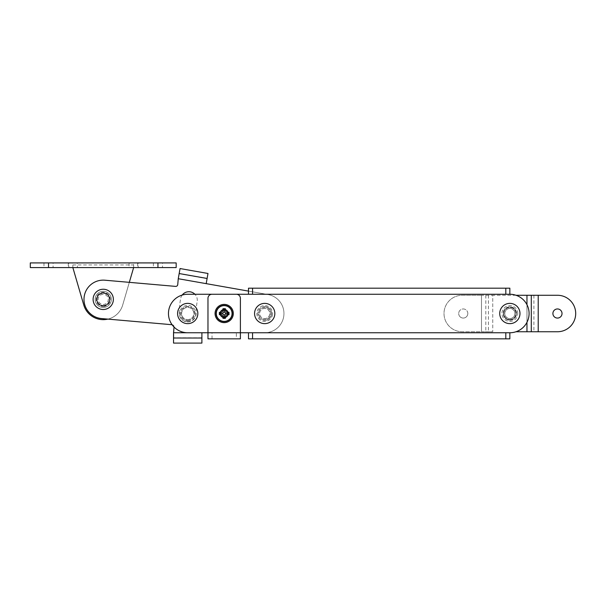 <?xml version="1.0" encoding="UTF-8"?>
<svg xmlns="http://www.w3.org/2000/svg" width="606" height="606" viewBox="0 0 606 606"><rect width="100%" height="100%" fill="white"/><g stroke="black" fill="none" stroke-linecap="round" stroke-linejoin="round"><path stroke-width="0.45" stroke-dasharray="3.03 2.27" d="M467.817 313.507A4.56 4.56 0 0 0 463.257 308.954A4.56 4.56 0 0 0 458.697 313.507A4.56 4.56 0 0 1 463.257 308.954A4.56 4.56 0 0 1 467.817 313.507A4.56 4.56 0 0 1 463.257 318.067A4.56 4.56 0 0 1 458.697 313.507A4.56 4.56 0 0 0 463.257 318.067A4.56 4.56 0 0 0 467.817 313.507M552.907 313.507A4.56 4.56 0 0 1 557.467 308.954A4.56 4.56 0 0 1 562.027 313.507A4.56 4.56 0 0 1 557.467 318.067A4.56 4.56 0 0 1 552.907 313.507M514.971 313.507A5.113 5.113 0 0 0 509.851 308.393A5.113 5.113 0 0 0 504.737 313.507A5.113 5.113 0 0 1 509.851 308.393A5.113 5.113 0 0 1 514.971 313.507A5.113 5.113 0 0 1 509.851 318.627A5.113 5.113 0 0 1 504.737 313.507A5.113 5.113 0 0 0 509.851 318.627A5.113 5.113 0 0 0 514.971 313.507M481.49 295.274L462.242 295.274A18.233 18.233 0 0 0 444.009 313.507A18.233 18.233 0 0 0 462.242 331.747A18.233 18.233 0 0 1 444.009 313.507A18.233 18.233 0 0 1 462.242 295.274L481.49 295.274L481.49 331.747L462.242 331.747L492.746 331.747L481.49 331.747L481.49 295.274L492.746 295.274L481.49 295.274M516.017 331.747L557.467 331.747A18.233 18.233 0 0 0 575.7 313.507A18.233 18.233 0 0 0 557.467 295.274L538.219 295.274L538.219 331.747M516.017 295.274L492.746 295.274L492.746 331.747L492.746 295.274L526.962 295.274L526.962 331.747M526.962 295.274L538.219 295.274M509.851 318.574A5.068 5.068 0 0 0 514.918 313.507A5.068 5.068 0 0 0 509.851 308.446A5.068 5.068 0 0 0 504.79 313.507A5.068 5.068 0 0 0 509.851 318.574A5.068 5.068 0 0 0 514.918 313.507A5.068 5.068 0 0 0 509.851 308.446A5.068 5.068 0 0 0 504.79 313.507A5.068 5.068 0 0 0 509.851 318.574M517.759 313.507A7.901 7.901 0 0 0 509.851 305.606A7.901 7.901 0 0 0 501.95 313.507A7.901 7.901 0 0 0 509.851 321.407A7.901 7.901 0 0 0 517.759 313.507M509.851 323.642A10.128 10.128 0 0 0 519.986 313.507A10.128 10.128 0 0 0 509.851 303.379A10.128 10.128 0 0 0 499.723 313.507A10.128 10.128 0 0 0 509.851 323.642A10.128 10.128 0 0 0 519.986 313.507A10.128 10.128 0 0 0 509.851 303.379A10.128 10.128 0 0 0 499.723 313.507A10.128 10.128 0 0 0 509.851 323.642A10.128 10.128 0 0 0 519.986 313.507A10.128 10.128 0 0 0 509.851 303.379A10.128 10.128 0 0 0 499.723 313.507A10.128 10.128 0 0 0 509.851 323.642M509.851 319.589A6.075 6.075 0 0 0 515.933 313.507A6.075 6.075 0 0 0 509.851 307.431A6.075 6.075 0 0 0 503.775 313.507A6.075 6.075 0 0 0 509.851 319.589A6.075 6.075 0 0 0 515.933 313.507A6.075 6.075 0 0 0 509.851 307.431A6.075 6.075 0 0 0 503.775 313.507A6.075 6.075 0 0 0 509.851 319.589M509.851 306.924A6.583 6.583 0 0 0 503.268 313.507A6.583 6.583 0 0 0 509.851 320.097A6.583 6.583 0 0 0 516.441 313.507A6.583 6.583 0 0 0 509.851 306.924A6.583 6.583 0 0 0 503.268 313.507A6.583 6.583 0 0 0 509.851 320.097A6.583 6.583 0 0 0 516.441 313.507A6.583 6.583 0 0 0 509.851 306.924M162.499 262.913L153.379 262.913L162.499 262.913L162.499 267.572L153.379 267.572L162.499 267.572M153.379 262.913L153.379 267.572M135.653 262.913L70.819 262.913C72.432 262.648 73.106 263.322 72.849 264.943L72.849 267.572L83.787 305.06A20.263 20.263 0 0 0 122.685 305.06L133.631 267.572L133.631 264.943C133.365 263.33 134.04 262.656 135.653 262.913L176.172 262.913M176.172 267.572L68.796 267.572L68.796 262.913L70.819 262.913M138.183 262.913L129.07 262.913L138.183 262.913L138.183 267.572L129.07 267.572L138.183 267.572M129.07 262.913L129.07 267.572M77.409 262.913L68.289 262.913L77.409 262.913L77.409 267.572L68.289 267.572L77.409 267.572M68.289 262.913L68.289 267.572M53.093 262.913L43.973 262.913L53.093 262.913L53.093 267.572L43.973 267.572L53.093 267.572M43.973 262.913L43.973 267.572M103.24 293.001A6.386 6.386 0 0 0 96.854 299.387A6.386 6.386 0 0 0 103.24 305.765A6.386 6.386 0 0 1 96.854 299.387A6.386 6.386 0 0 1 103.24 293.001A6.386 6.386 0 0 1 109.618 299.387A6.386 6.386 0 0 1 103.24 305.765A6.386 6.386 0 0 0 109.618 299.387A6.386 6.386 0 0 0 103.24 293.001M137.683 262.913L137.683 267.572M129.32 282.343L122.685 305.06A20.263 20.263 0 0 1 107.86 319.112M30.3 262.913L48.533 262.913L48.533 267.572L30.3 267.572M48.533 267.572L68.796 267.572M48.533 262.913L68.796 262.913M103.24 309.514A10.128 10.128 0 0 0 113.367 299.387A10.128 10.128 0 0 0 103.24 289.251A10.128 10.128 0 0 0 93.104 299.387A10.128 10.128 0 0 0 103.24 309.514A10.128 10.128 0 0 0 113.367 299.387A10.128 10.128 0 0 0 103.24 289.251A10.128 10.128 0 0 0 93.104 299.387A10.128 10.128 0 0 0 103.24 309.514A10.128 10.128 0 0 0 113.367 299.387A10.128 10.128 0 0 0 103.24 289.251A10.128 10.128 0 0 0 93.104 299.387A10.128 10.128 0 0 0 103.24 309.514M103.24 306.477A7.09 7.09 0 0 0 110.33 299.387A7.09 7.09 0 0 0 103.24 292.289A7.09 7.09 0 0 0 96.149 299.387A7.09 7.09 0 0 0 103.24 306.477M103.24 305.462A6.075 6.075 0 0 0 109.315 299.387A6.075 6.075 0 0 0 103.24 293.304A6.075 6.075 0 0 0 97.157 299.387A6.075 6.075 0 0 0 103.24 305.462A6.075 6.075 0 0 0 109.315 299.387A6.075 6.075 0 0 0 103.24 293.304A6.075 6.075 0 0 0 97.157 299.387A6.075 6.075 0 0 0 103.24 305.462M103.24 304.447A5.068 5.068 0 0 0 108.3 299.387A5.068 5.068 0 0 0 103.24 294.319A5.068 5.068 0 0 0 98.172 299.387A5.068 5.068 0 0 0 103.24 304.447A5.068 5.068 0 0 0 108.3 299.387A5.068 5.068 0 0 0 103.24 294.319A5.068 5.068 0 0 0 98.172 299.387A5.068 5.068 0 0 0 103.24 304.447M111.33 299.387A8.098 8.098 0 0 0 103.24 291.289A8.098 8.098 0 0 0 95.142 299.387A8.098 8.098 0 0 0 103.24 307.477A8.098 8.098 0 0 0 111.33 299.387A8.098 8.098 0 0 0 103.24 291.289A8.098 8.098 0 0 0 95.142 299.387A8.098 8.098 0 0 0 103.24 307.477A8.098 8.098 0 0 0 111.33 299.387M103.24 292.796A6.583 6.583 0 0 0 96.649 299.387A6.583 6.583 0 0 0 103.24 305.969A6.583 6.583 0 0 0 109.822 299.387A6.583 6.583 0 0 0 103.24 292.796A6.583 6.583 0 0 0 96.649 299.387A6.583 6.583 0 0 0 103.24 305.969A6.583 6.583 0 0 0 109.822 299.387A6.583 6.583 0 0 0 103.24 292.796M182.171 295.077A8.408 8.408 0 0 0 180.603 298.682A85.401 85.401 0 0 0 179.308 313.507A8.408 8.408 0 0 0 186.981 321.884A8.408 8.408 0 0 0 196.124 313.507A68.584 68.584 0 0 1 197.162 301.599A8.408 8.408 0 0 0 190.345 291.857A8.408 8.408 0 0 0 180.603 298.682A85.401 85.401 0 0 0 179.308 313.507A8.408 8.408 0 0 0 186.981 321.884A8.408 8.408 0 0 0 196.124 313.507A68.584 68.584 0 0 1 197.162 301.599A8.408 8.408 0 0 0 194.897 294.258M264.254 318.604A5.113 5.113 0 0 0 269.799 313.953A5.113 5.113 0 0 0 265.148 308.416A5.113 5.113 0 0 0 259.61 313.067A5.113 5.113 0 0 0 264.254 318.604A5.113 5.113 0 0 0 269.799 313.953A5.113 5.113 0 0 0 265.148 308.416A5.113 5.113 0 0 0 259.61 313.067A5.113 5.113 0 0 0 264.254 318.604M102.679 305.742A6.386 6.386 0 0 0 109.595 299.94A6.386 6.386 0 0 0 103.793 293.024A6.386 6.386 0 0 0 96.877 298.826A6.386 6.386 0 0 0 102.679 305.742A6.386 6.386 0 0 0 109.595 299.94A6.386 6.386 0 0 0 103.793 293.024A6.386 6.386 0 0 0 96.877 298.826A6.386 6.386 0 0 0 102.679 305.742M173.536 332.755L264.701 332.755A19.248 19.248 0 0 0 283.881 315.188A19.248 19.248 0 0 0 268.049 294.554L178.262 278.722L177.747 284.547A2.023 2.023 0 0 1 175.558 286.388L104.914 280.207A19.248 19.248 0 0 0 84.06 297.705A19.248 19.248 0 0 0 101.558 318.559L172.202 324.74A2.023 2.023 0 0 1 174.043 326.929L173.536 343.087M172.074 324.725L172.202 324.74A2.023 2.023 0 0 1 174.043 326.929L174.036 327.051M201.896 343.087L201.896 332.755L264.701 332.755A19.248 19.248 0 0 0 283.881 315.188A19.248 19.248 0 0 0 268.049 294.554L248.498 291.107M207.987 273.48L206.191 283.646M180.058 268.549L178.262 278.722M207.07 278.662L179.141 273.738M201.896 337.822L173.536 337.822M187.716 320.4A6.886 6.886 0 0 0 194.602 313.507A6.886 6.886 0 0 0 187.716 306.621A6.886 6.886 0 0 0 180.823 313.507A6.886 6.886 0 0 0 187.716 320.4A6.886 6.886 0 0 0 194.602 313.507A6.886 6.886 0 0 0 187.716 306.621A6.886 6.886 0 0 0 180.823 313.507A6.886 6.886 0 0 0 187.716 320.4M509.851 320.195A6.689 6.689 0 0 0 516.539 313.507A6.689 6.689 0 0 0 509.851 306.825A6.689 6.689 0 0 0 503.169 313.507A6.689 6.689 0 0 0 509.851 320.195M509.851 319.892A6.386 6.386 0 0 0 516.236 313.507A6.386 6.386 0 0 0 509.851 307.128A6.386 6.386 0 0 0 503.472 313.507A6.386 6.386 0 0 0 509.851 319.892M224.182 309.454A4.053 4.053 0 0 1 228.235 313.507A4.053 4.053 0 0 1 224.182 317.559A4.053 4.053 0 0 0 228.235 313.507A4.053 4.053 0 0 0 224.182 309.454A4.053 4.053 0 0 0 220.13 313.507A4.053 4.053 0 0 0 224.182 317.559A4.053 4.053 0 0 1 220.13 313.507A4.053 4.053 0 0 1 224.182 309.454M264.701 306.621A6.886 6.886 0 0 1 271.594 313.507A6.886 6.886 0 0 1 264.701 320.4A6.886 6.886 0 0 0 271.594 313.507A6.886 6.886 0 0 0 264.701 306.621A6.886 6.886 0 0 0 257.815 313.507A6.886 6.886 0 0 0 264.701 320.4A6.886 6.886 0 0 1 257.815 313.507A6.886 6.886 0 0 1 264.701 306.621M248.498 294.258L509.851 294.258L509.851 288.183L248.498 288.183L248.498 294.258L509.851 294.258A19.248 19.248 0 0 1 529.099 313.507A19.248 19.248 0 0 1 509.851 332.755L248.498 332.755L248.498 338.837L509.851 338.837L509.851 332.755L187.716 332.755A19.248 19.248 0 0 1 168.468 313.507A19.248 19.248 0 0 1 187.716 294.258L248.498 294.258M240.393 332.755L207.972 332.755L207.972 298.311A4.053 4.053 0 0 1 212.024 294.258L236.34 294.258A4.053 4.053 0 0 1 240.393 298.311L240.393 332.755L236.34 332.755L236.34 338.837L240.393 338.837L240.393 332.755L207.972 332.755L207.972 338.837L236.34 338.837M263.421 318.408A5.068 5.068 0 0 0 269.602 314.787A5.068 5.068 0 0 0 265.981 308.605A5.068 5.068 0 0 0 259.8 312.226A5.068 5.068 0 0 0 263.421 318.408A5.068 5.068 0 0 0 269.602 314.787A5.068 5.068 0 0 0 265.981 308.605A5.068 5.068 0 0 0 259.8 312.226A5.068 5.068 0 0 0 263.421 318.408M272.352 315.506A7.901 7.901 0 0 0 266.701 305.863A7.901 7.901 0 0 0 257.058 311.514A7.901 7.901 0 0 0 262.709 321.157A7.901 7.901 0 0 0 272.352 315.506M262.14 323.309A10.128 10.128 0 0 0 274.503 316.074A10.128 10.128 0 0 0 267.269 303.712A10.128 10.128 0 0 0 254.899 310.946A10.128 10.128 0 0 0 262.14 323.309M263.163 319.392A6.075 6.075 0 0 0 270.587 315.044A6.075 6.075 0 0 0 266.239 307.628A6.075 6.075 0 0 0 258.823 311.969A6.075 6.075 0 0 0 263.163 319.392A6.075 6.075 0 0 0 270.587 315.044A6.075 6.075 0 0 0 266.239 307.628A6.075 6.075 0 0 0 258.823 311.969A6.075 6.075 0 0 0 263.163 319.392M187.716 320.604A7.09 7.09 0 0 0 194.806 313.507A7.09 7.09 0 0 0 187.716 306.416A7.09 7.09 0 0 0 180.626 313.507A7.09 7.09 0 0 0 187.716 320.604M187.716 321.612A8.105 8.105 0 0 0 195.821 313.507A8.105 8.105 0 0 0 187.716 305.409A8.105 8.105 0 0 0 179.611 313.507A8.105 8.105 0 0 0 187.716 321.612M187.716 319.589A6.075 6.075 0 0 0 193.791 313.507A6.075 6.075 0 0 0 187.716 307.431A6.075 6.075 0 0 0 181.633 313.507A6.075 6.075 0 0 0 187.716 319.589A6.075 6.075 0 0 0 193.791 313.507A6.075 6.075 0 0 0 187.716 307.431A6.075 6.075 0 0 0 181.633 313.507A6.075 6.075 0 0 0 187.716 319.589M224.182 309.257A4.257 4.257 0 0 0 219.925 313.507A4.257 4.257 0 0 0 224.182 317.764A4.257 4.257 0 0 1 219.925 313.507A4.257 4.257 0 0 1 224.182 309.257A4.257 4.257 0 0 1 228.439 313.507A4.257 4.257 0 0 1 224.182 317.764A4.257 4.257 0 0 0 228.439 313.507A4.257 4.257 0 0 0 224.182 309.257M212.024 338.837L212.024 332.755L236.34 332.755M212.024 332.755L207.972 332.755M227.727 313.507A3.545 3.545 0 0 0 224.182 309.961A3.545 3.545 0 0 0 220.637 313.507A3.545 3.545 0 0 0 224.182 317.052A3.545 3.545 0 0 0 227.727 313.507M228.235 313.507A4.053 4.053 0 0 0 224.182 309.454A4.053 4.053 0 0 0 220.13 313.507A4.053 4.053 0 0 0 224.182 317.559A4.053 4.053 0 0 0 228.235 313.507A4.053 4.053 0 0 0 224.182 309.454A4.053 4.053 0 0 0 220.13 313.507A4.053 4.053 0 0 0 224.182 317.559A4.053 4.053 0 0 0 228.235 313.507A4.053 4.053 0 0 0 224.182 309.454A4.053 4.053 0 0 0 220.13 313.507A4.053 4.053 0 0 0 224.182 317.559A4.053 4.053 0 0 0 228.235 313.507A4.053 4.053 0 0 0 224.182 309.454A4.053 4.053 0 0 0 220.13 313.507A4.053 4.053 0 0 0 224.182 317.559A4.053 4.053 0 0 0 228.235 313.507M233.302 313.507A9.12 9.12 0 0 0 224.182 304.394A9.12 9.12 0 0 0 215.062 313.507A9.12 9.12 0 0 0 224.182 322.627A9.12 9.12 0 0 0 233.302 313.507M232.287 313.507A8.105 8.105 0 0 0 224.182 305.409A8.105 8.105 0 0 0 216.077 313.507A8.105 8.105 0 0 0 224.182 321.612A8.105 8.105 0 0 0 232.287 313.507A8.105 8.105 0 0 0 224.182 305.409A8.105 8.105 0 0 0 216.077 313.507A8.105 8.105 0 0 0 224.182 321.612A8.105 8.105 0 0 0 232.287 313.507M488.421 295.274L488.421 331.747M526.962 304.682L526.962 322.331M533.894 295.274L533.894 331.747M485.815 295.274L485.815 331.747M157.939 262.913L157.939 267.572M72.849 264.943L133.631 264.943"/><path stroke-width="0.91" d="M562.027 313.507A4.56 4.56 0 0 0 557.467 308.954A4.56 4.56 0 0 0 552.907 313.507A4.56 4.56 0 0 0 557.467 318.067A4.56 4.56 0 0 0 562.027 313.507M538.219 331.747L557.467 331.747A18.233 18.233 0 0 0 575.7 313.507A18.233 18.233 0 0 0 557.467 295.274L538.219 295.274L538.219 331.747L516.017 331.747M538.219 295.274L516.017 295.274M509.851 323.642A10.128 10.128 0 0 0 519.986 313.507A10.128 10.128 0 0 0 509.851 303.379A10.128 10.128 0 0 0 499.723 313.507A10.128 10.128 0 0 0 509.851 323.642M157.939 262.913L176.172 262.913L176.172 267.572L30.3 267.572L30.3 262.913L157.939 262.913L157.939 267.572M107.86 319.112A20.263 20.263 0 0 1 83.787 305.06L72.849 267.572M133.631 267.572L129.32 282.343M103.24 309.514A10.128 10.128 0 0 0 113.367 299.387A10.128 10.128 0 0 0 103.24 289.251A10.128 10.128 0 0 0 93.104 299.387A10.128 10.128 0 0 0 103.24 309.514M174.036 327.051L173.536 332.755L201.896 332.755L201.896 338.019L173.536 338.019L173.536 332.755M248.498 291.107L178.262 278.722L177.747 284.547A2.023 2.023 0 0 1 175.558 286.388L104.914 280.207A19.248 19.248 0 0 0 84.06 297.705A19.248 19.248 0 0 0 101.558 318.559L172.074 324.725M194.897 294.258A8.408 8.408 0 0 0 182.171 295.077M201.896 338.019L201.896 343.087L173.536 343.087L173.536 338.019M207.108 278.465L207.987 273.48L180.058 268.549L179.171 273.541L207.108 278.465L206.191 283.646M178.262 278.722L179.171 273.541M248.498 332.755L252.55 332.755L252.55 338.837L248.498 338.837L248.498 332.755L240.393 332.755L240.393 298.311A4.053 4.053 0 0 0 236.34 294.258L212.024 294.258A4.053 4.053 0 0 0 207.972 298.311L207.972 332.755L187.716 332.755A19.248 19.248 0 0 1 168.468 313.507A19.248 19.248 0 0 1 187.716 294.258L248.498 294.258L248.498 288.183L509.851 288.183L509.851 294.258A19.248 19.248 0 0 1 529.099 313.507A19.248 19.248 0 0 1 509.851 332.755L509.851 338.837L505.805 338.837L505.805 332.755L509.851 332.755M252.55 332.755L505.805 332.755M509.851 294.258L505.805 294.258L505.805 288.183M252.55 288.183L252.55 294.258L505.805 294.258M252.55 294.258L248.498 294.258M252.55 338.837L505.805 338.837M262.14 323.309A10.128 10.128 0 0 0 274.503 316.074A10.128 10.128 0 0 0 267.269 303.712A10.128 10.128 0 0 0 254.899 310.946A10.128 10.128 0 0 0 262.14 323.309M197.844 313.507A10.128 10.128 0 0 0 187.716 303.379A10.128 10.128 0 0 0 177.581 313.507A10.128 10.128 0 0 0 187.716 323.642A10.128 10.128 0 0 0 197.844 313.507M207.972 338.837L240.393 338.837L240.393 332.755L207.972 332.755L207.972 338.837M233.302 313.507A9.12 9.12 0 0 0 224.182 304.394A9.12 9.12 0 0 0 215.062 313.507A9.12 9.12 0 0 0 224.182 322.627A9.12 9.12 0 0 0 233.302 313.507M232.287 313.507A8.105 8.105 0 0 0 224.182 305.409A8.105 8.105 0 0 0 216.077 313.507A8.105 8.105 0 0 0 224.182 321.612A8.105 8.105 0 0 0 232.287 313.507M219.349 313.507L219.364 312.332L220.94 312.295A2.023 2.023 0 0 0 222.97 310.264L223.008 308.689L225.356 308.689L225.402 310.264A2.023 2.023 0 0 0 227.424 312.295L229 312.332L229.015 313.507L229 314.681L227.424 314.726A2.023 2.023 0 0 0 225.402 316.749L225.356 318.332L223.008 318.332L222.97 316.749A2.023 2.023 0 0 0 220.94 314.726L219.364 314.681L219.349 313.507M223.008 308.689L224.182 310.264L222.97 310.264M224.182 309.863L225.356 308.689M229 312.332L227.424 313.507L227.424 312.295M227.833 313.507L229 314.681M225.356 318.332L224.182 316.749L225.402 316.749M224.182 317.158L223.008 318.332M219.364 314.681L220.94 313.507L220.94 314.726M220.539 313.507L219.364 312.332M224.182 311.234A3.386 3.386 0 0 1 221.91 313.507A3.386 3.386 0 0 1 224.182 315.779A3.386 3.386 0 0 1 226.455 313.507A3.386 3.386 0 0 1 224.182 311.234L224.182 310.264L225.402 310.264M226.455 313.507L227.424 313.507L227.424 314.726M224.182 315.779L224.182 316.749L222.97 316.749M221.91 313.507L220.94 313.507L220.94 312.295M526.962 295.274L526.962 304.682M526.962 322.331L526.962 331.747M531.288 295.274L531.288 331.747M48.533 262.913L48.533 267.572M232.06 313.507A7.878 7.878 0 0 0 224.182 305.629A7.878 7.878 0 0 0 216.304 313.507A7.878 7.878 0 0 0 224.182 321.385A7.878 7.878 0 0 0 232.06 313.507M222.97 309.863A3.841 3.841 0 0 0 220.539 312.295M227.826 312.295A3.841 3.841 0 0 0 225.402 309.863M225.402 317.15A3.841 3.841 0 0 0 227.826 314.726M220.539 314.726A3.841 3.841 0 0 0 222.97 317.15"/></g></svg>
